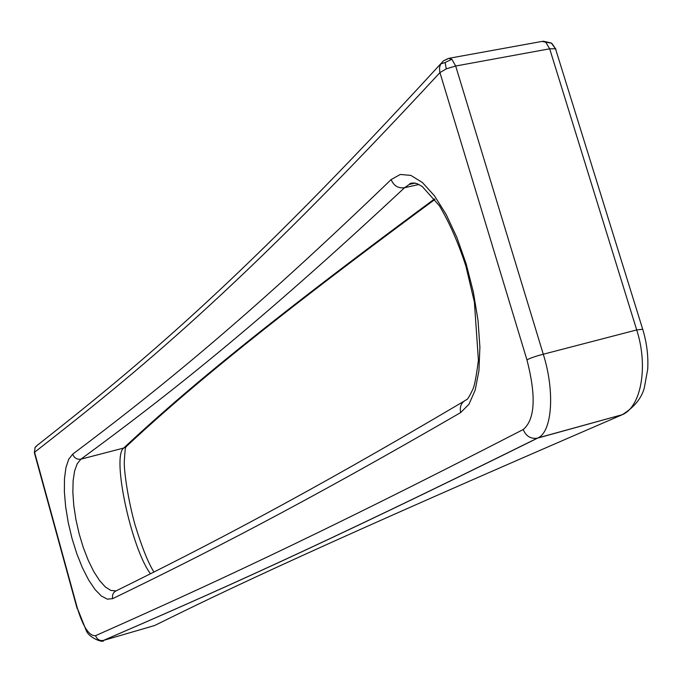 <?xml version="1.0" encoding="UTF-8"?>
<svg xmlns="http://www.w3.org/2000/svg" width="682" height="682" viewBox="0 0 682 682"><rect width="100%" height="100%" fill="white"/><g stroke="black" fill="none" stroke-linecap="round" stroke-linejoin="round"><path stroke-width="1.02" d="M414.639 182.964L409.268 184.421L404.545 187.729L418.91 184.464M463.419 401.587C302.663 496.556 205.231 546.845 116.861 590.493C113.34 592.036 111.933 594.755 112.649 598.66C201.25 555.694 298.784 506.342 460.682 412.576L468.977 404.238L475.192 390.104L478.926 370.752L479.898 347.104L478.022 320.395L473.368 292.135L466.19 263.96L456.914 237.515L446.105 214.336L434.391 195.7L422.431 182.546L410.871 175.402L400.274 174.464L391.144 179.571C245.503 319.969 155.172 392.15 72.693 454.161C74.219 458.023 76.964 459.694 80.919 459.165L123.672 448.057C111.464 456.966 131.737 549.368 150.517 573.801M112.649 598.66L107.355 599.154L101.379 596.025L95.028 589.504L88.617 579.956L82.454 567.867L76.844 553.835L72.036 538.516L68.251 522.608L65.66 506.854L64.381 491.969L64.475 478.67L65.941 467.571L68.72 459.25L72.693 454.161M523.23 429.532C535.072 419.464 536.308 396.242 526.939 359.874C530.562 357.982 536.009 356.098 543.281 354.231C555.071 391.485 552.19 431.45 538.064 437.887L622.274 414.69L537.646 438.1C319.508 546.154 208.837 594.875 103.545 640.407L103.4 640.449C99.606 640.986 96.997 639.392 95.565 635.667C199.621 589.401 308.912 539.863 523.23 429.532C525.916 436.13 530.587 439.02 537.263 438.202C319.253 546.222 208.641 594.926 103.4 640.449C104.602 643.373 89.018 638.412 86.171 630.364L77.407 608.318C83.204 627.15 89.257 636.263 95.565 635.667M102.573 640.679L154.644 625.522C226.057 590.143 318.187 546.06 621.72 414.946L624.115 413.88M77.126 608.514L34.339 452.584L35.14 447.469L37.28 445.329C137.295 366.473 239.817 283.039 440.964 63.537M447.494 59.019L443.377 60.886L440.725 63.955L439.523 67.484L439.745 71.985L526.939 359.874M443.377 60.886L448.466 58.396L451.851 59.266L455.678 66.018L543.281 354.231L636.698 329.935C648.556 366.43 641.114 406.941 622.274 414.69C634.107 407.333 641.447 398.441 644.277 388.024L647.687 369.397C648.463 356.098 646.8 342.714 642.708 329.261L636.698 329.935L549.683 48.806L455.678 66.018L446.275 68.856L445.141 62.497L451.851 59.266M449.447 58.217L542.139 41.397L545.728 42.207L549.683 48.806L555.515 48.789L551.303 43.034M551.457 43.137L545.728 42.207M445.141 62.497L440.725 63.955M34.339 452.584L35.14 447.469M115.897 590.876L110.885 590.476L105.335 586.955L99.538 580.527L93.758 571.533L88.276 560.399L83.332 547.663L79.163 533.878L75.941 519.675L73.801 505.669L72.855 492.498L73.119 480.759L74.602 470.989L77.245 463.658L80.919 459.165C164.481 397.819 256.108 326.422 404.545 187.729C398.194 188.505 393.727 185.785 391.144 179.571M128.063 443.922L125.514 447.239L123.672 448.057C177.951 397.342 255.162 331.401 434.545 198.939M446.275 68.856L439.916 72.624C237.498 291.419 134.891 373.941 34.577 452.243L77.407 608.318M153.944 572.079C148.079 562.659 141.754 546.819 134.968 524.586C128.225 500.4 124.167 472.822 124.252 462.396C124.934 450.7 125.471 445.653 125.88 447.256L125.514 447.239C179.571 396.762 256.611 331.034 434.911 199.425M460.682 412.576C459.378 406.395 461.458 402.03 466.931 399.499C467.801 399.089 469.736 395.773 472.737 389.541C474.45 386.225 476.334 376.447 478.406 360.207L474.391 302.109L465.84 265.92C458.193 242.545 449.378 222.494 439.396 205.759L422.235 186.493L417.017 183.62C412.687 182.665 410.104 182.929 409.268 184.421L415.193 183.074M555.515 48.789L642.708 329.261M555.958 49.274L551.934 43.495M543.187 41.201L551.209 42.983M36.18 446.147L34.961 447.639"/></g></svg>
